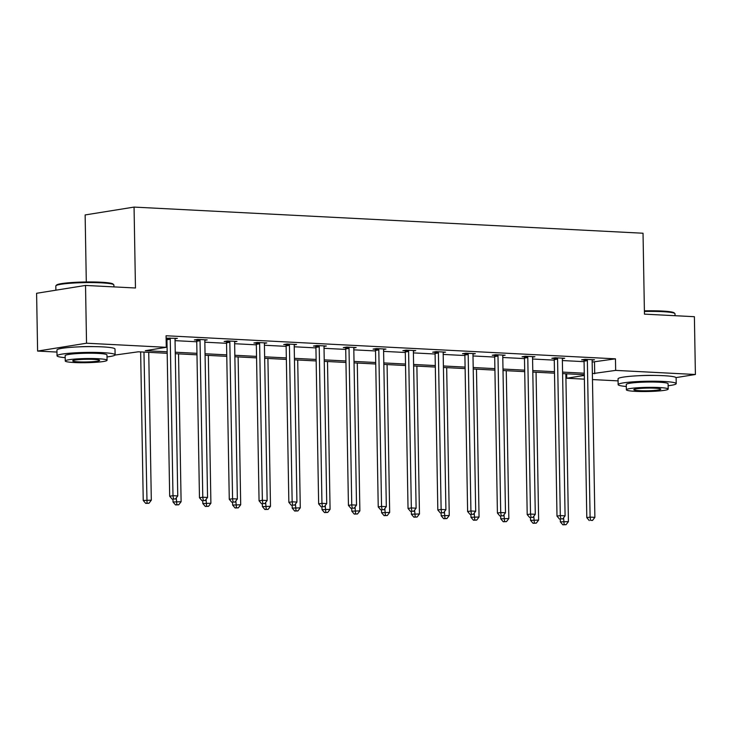 <?xml version="1.0" encoding="UTF-8"?>
<svg xmlns="http://www.w3.org/2000/svg" width="732" height="732" viewBox="0 0 732 732"><rect width="100%" height="100%" fill="white"/><g stroke="black" fill="none" stroke-linecap="round" stroke-linejoin="round"><path stroke-width="1.1" d="M86.303 281.976L85.132 214.943L134.057 207.092L643.035 233.234L644.453 314.138L694.394 316.7L695.4 374.491L676.02 377.602M618.082 380.878L592.472 379.569M584.374 379.149L566.742 378.243L584.31 375.425M566.659 373.805L566.742 378.243M167.189 353.291L138.302 351.799L115.006 355.047M56.968 352.065L37.607 351.067L86.532 343.217L166.274 347.316L145.311 350.683L167.161 351.799M86.532 343.217L85.525 285.434L36.6 293.285L37.607 351.067M204.905 340.27L207.193 339.904L197.64 339.41L194.337 339.941L196.469 340.051M264.49 343.326L266.777 342.96L257.225 342.466L253.922 342.997L256.063 343.107M324.084 346.382L326.362 346.016L316.819 345.531L313.506 346.062L315.648 346.172M383.669 349.448L385.956 349.082L376.404 348.588L373.1 349.118L375.232 349.228M443.253 352.504L445.541 352.138L435.988 351.653L432.685 352.183L434.826 352.293M502.847 355.569L505.126 355.203L495.582 354.709L492.27 355.24L494.411 355.349M562.432 358.625L564.72 358.259L555.167 357.774L551.864 358.305L553.996 358.406M166.146 340.197L166.96 340.243M175.049 340.655L196.752 341.771M204.841 342.192L226.545 343.299M234.643 343.72L256.337 344.836M264.435 345.248L286.13 346.364M294.227 346.776L315.931 347.892M324.02 348.304L345.724 349.42M353.812 349.841L375.516 350.957M383.605 351.369L405.308 352.485M413.406 352.897L435.101 354.013M443.199 354.425L464.893 355.542M472.991 355.962L494.695 357.07M502.783 357.49L524.487 358.607M532.576 359.019L554.28 360.135M562.368 360.547L584.072 361.663M592.17 362.075L615.466 358.836L166.073 335.759L166.274 347.316M592.225 360.153L594.512 359.787L584.959 359.302L581.656 359.833L583.788 359.943M532.64 357.097L534.927 356.731L525.375 356.237L522.072 356.768L524.203 356.877M473.055 354.041L475.333 353.666L465.79 353.181L462.478 353.712L464.619 353.821M413.461 350.976L415.749 350.61L406.196 350.116L402.893 350.646L405.025 350.756M353.876 347.92L356.164 347.554L346.611 347.06L343.308 347.59L345.44 347.7M294.291 344.854L296.57 344.488L287.026 344.003L283.714 344.534L285.855 344.644M234.698 341.798L236.985 341.432L227.432 340.938L224.129 341.469L226.261 341.579M175.113 338.733L177.4 338.367L166.109 338.157M166.676 338.523L166.118 338.495M85.525 285.434L135.466 287.996L134.057 207.092M615.466 358.836L615.667 370.392L695.4 374.491M77.885 346.904A18.126 1.793 -1 0 1 93.943 346.62M639.009 375.717A18.126 1.793 -1 0 1 655.067 375.434M584.301 374.711L562.597 373.595M554.508 373.174L532.804 372.066M524.716 371.646L503.012 370.529M494.914 370.118L473.22 369.001M465.122 368.589L443.427 367.473M435.33 367.052L413.626 365.945M405.537 365.524L383.833 364.408M375.745 363.996L354.041 362.88M345.952 362.468L324.249 361.352M316.151 360.94L294.456 359.824M286.358 359.403L264.664 358.296M256.566 357.875L234.862 356.758M226.774 356.347L205.07 355.23M196.981 354.819L175.277 353.702M592.371 373.64L615.667 370.392M175.25 352.22L196.954 353.327M205.042 353.748L226.746 354.864M234.844 355.276L256.539 356.393M264.636 356.804L286.331 357.921M294.429 358.332L316.132 359.449M324.221 359.87L345.925 360.977M354.013 361.398L375.717 362.514M383.806 362.926L405.51 364.042M413.607 364.454L435.302 365.57M443.4 365.982L465.095 367.098M473.192 367.519L494.896 368.626M502.985 369.047L524.688 370.163M532.777 370.575L554.481 371.691M562.569 372.103L584.273 373.219M594.503 362.203L594.704 373.759M587.366 360.629L584.063 361.151L586.799 517.643L590.102 517.112L587.366 360.629A2.324 1.894 80.9 0 0 587.22 359.751L587.101 359.412M590.596 520.351L592.508 520.452L590.596 520.351L590.102 517.112L594.878 517.359L592.142 360.867A2.324 1.894 80.9 0 1 592.27 360.016L592.371 359.677M584.063 361.151A2.324 1.894 80.9 0 0 583.907 360.281L583.642 359.513M586.799 517.643L589.269 520.562M592.508 520.452L594.878 517.359M560.3 519.079L560.346 521.889L568.425 521.605L565.845 373.759M563.594 517.771L564.152 524.597L562.826 524.807L566.056 524.698L564.152 524.597M568.425 521.605L566.056 524.698M562.826 524.807L560.346 521.889M644.389 310.844A28.347 2.809 -1 0 1 662.085 311.036A28.347 2.809 -1 0 1 674.145 312.848L674.858 313.525A29.042 2.882 179 0 0 662.497 311.658A29.042 2.882 179 0 0 644.398 311.466M675.032 315.702L675.005 313.808A29.042 2.882 179 0 0 674.858 313.525M668.124 385.755A29.042 2.882 179 0 0 676.222 383.614A29.042 2.882 179 0 0 663.714 381.473A29.042 2.882 179 0 0 633.683 381.802A29.042 2.882 179 0 0 618.147 384.629A29.042 2.882 179 0 0 626.317 386.487M676.222 383.614L676.121 377.84A29.042 2.882 179 0 0 663.613 375.69A29.042 2.882 179 0 0 633.583 376.028A29.042 2.882 179 0 0 618.046 378.847L618.147 384.629M626.372 389.799L626.281 384.483A20.908 2.068 -1 0 1 637.462 382.452A20.908 2.068 -1 0 1 659.084 382.214A20.908 2.068 -1 0 1 668.087 383.76L668.188 389.076A20.908 2.068 179 0 0 659.175 387.53A20.908 2.068 179 0 0 637.563 387.768A20.908 2.068 179 0 0 626.372 389.799A20.908 2.068 179 0 0 635.376 391.346A20.908 2.068 179 0 0 656.997 391.108A20.908 2.068 179 0 0 668.188 389.076M654.948 388.207A13.478 1.336 179 0 0 641.012 388.363A13.478 1.336 179 0 0 633.802 389.671A13.478 1.336 179 0 0 639.612 390.668A13.478 1.336 179 0 0 653.539 390.513A13.478 1.336 179 0 0 660.749 389.204A13.478 1.336 179 0 0 654.948 388.207M55.952 285.718L56.629 285.013A28.347 2.809 -1 0 1 100.97 282.213A28.347 2.809 -1 0 1 113.03 284.034L113.734 284.711A29.042 2.882 179 0 0 101.373 282.845A29.042 2.882 179 0 0 55.952 285.718A29.042 2.882 179 0 0 55.815 286.002L55.879 290.192M113.918 286.889L113.881 284.995A29.042 2.882 179 0 0 113.734 284.711M107.009 356.942A29.042 2.882 179 0 0 115.107 354.8A29.042 2.882 179 0 0 102.599 352.65A29.042 2.882 179 0 0 72.569 352.989A29.042 2.882 179 0 0 57.032 355.816A29.042 2.882 179 0 0 65.194 357.664M115.107 354.8L114.997 349.018A29.042 2.882 179 0 0 102.498 346.877A29.042 2.882 179 0 0 72.468 347.215A29.042 2.882 179 0 0 56.931 350.033L57.032 355.816M65.249 360.986L65.157 355.67A20.908 2.068 -1 0 1 76.348 353.638A20.908 2.068 -1 0 1 97.969 353.4A20.908 2.068 -1 0 1 106.973 354.938L107.064 360.254A20.908 2.068 179 0 0 98.061 358.717A20.908 2.068 179 0 0 76.439 358.955A20.908 2.068 179 0 0 65.249 360.986A20.908 2.068 179 0 0 74.261 362.532A20.908 2.068 179 0 0 95.874 362.294A20.908 2.068 179 0 0 107.064 360.254M93.824 359.394A13.478 1.336 179 0 0 79.898 359.549A13.478 1.336 179 0 0 72.688 360.858A13.478 1.336 179 0 0 78.489 361.855A13.478 1.336 179 0 0 92.424 361.7A13.478 1.336 179 0 0 99.634 360.391A13.478 1.336 179 0 0 93.824 359.394M557.574 359.092L554.27 359.622L556.997 516.115L560.309 515.584L557.574 359.092A2.324 1.894 80.9 0 0 557.427 358.223L557.308 357.884M560.803 518.823L562.707 518.924L560.803 518.823L560.309 515.584L565.086 515.831L562.35 359.339A2.324 1.894 80.9 0 1 562.478 358.488L562.579 358.149M554.27 359.622A2.324 1.894 80.9 0 0 554.115 358.753L553.85 357.985M556.997 516.115L559.477 519.034M562.707 518.924L565.086 515.831M527.781 357.564L524.478 358.094L527.205 514.587L530.517 514.056L527.781 357.564A2.324 1.894 80.9 0 0 527.626 356.694L527.507 356.347M531.011 517.295L532.914 517.387L531.011 517.295L530.517 514.056L535.284 514.303L532.557 357.811A2.324 1.894 80.9 0 1 532.676 356.951L532.786 356.621M524.478 358.094A2.324 1.894 80.9 0 0 524.322 357.225L524.057 356.447M527.205 514.587L529.684 517.506M532.914 517.387L535.284 514.303M530.508 517.542L530.554 520.361L538.633 520.077L536.053 372.231M533.802 516.243L534.351 523.069L533.033 523.279L536.263 523.16L534.351 523.069M538.633 520.077L536.263 523.16M533.033 523.279L530.554 520.361M500.715 516.014L500.761 518.832L508.841 518.54L506.26 370.703M504 514.706L504.558 521.532L503.241 521.751L506.471 521.632L504.558 521.532M508.841 518.54L506.471 521.632M503.241 521.751L500.761 518.832M497.989 356.036L494.686 356.566L497.412 513.05L500.715 512.528L497.989 356.036A2.324 1.894 80.9 0 0 497.833 355.166L497.714 354.819M501.21 515.758L503.122 515.859L501.21 515.758L500.715 512.528L505.492 512.766L502.765 356.283A2.324 1.894 80.9 0 1 502.884 355.423L502.994 355.093M494.686 356.566A2.324 1.894 80.9 0 0 494.53 355.697L494.265 354.919M497.412 513.05L499.892 515.978M503.122 515.859L505.492 512.766M470.923 514.486L470.969 517.295L479.048 517.012L476.468 369.166M474.208 513.178L474.766 520.004L473.448 520.214L476.678 520.104L474.766 520.004M479.048 517.012L476.678 520.104M473.448 520.214L470.969 517.295M468.196 354.508L464.884 355.038L467.62 511.522L470.923 510.991L468.196 354.508A2.324 1.894 80.9 0 0 468.041 353.638L467.922 353.291M471.417 514.23L473.329 514.331L471.417 514.23L470.923 510.991L475.699 511.238L472.973 354.745A2.324 1.894 80.9 0 1 473.092 353.895L473.201 353.556M464.884 355.038A2.324 1.894 80.9 0 0 464.738 354.169L464.472 353.391M467.62 511.522L470.1 514.44M473.329 514.331L475.699 511.238M441.122 512.958L441.176 515.767L449.256 515.484L446.676 367.638M444.416 511.65L444.974 518.476L443.647 518.686L446.886 518.576L444.974 518.476M449.256 515.484L446.886 518.576M443.647 518.686L441.176 515.767M438.404 352.97L435.092 353.501L437.828 509.994L441.131 509.463L438.404 352.97A2.324 1.894 80.9 0 0 438.248 352.101L438.129 351.763M441.625 512.702L443.537 512.803L441.625 512.702L441.131 509.463L445.907 509.71L443.171 353.217A2.324 1.894 80.9 0 1 443.299 352.367L443.409 352.028M435.092 353.501A2.324 1.894 80.9 0 0 434.945 352.632L434.671 351.863M437.828 509.994L440.298 512.912M443.537 512.803L445.907 509.71M411.329 511.43L411.384 514.239L419.463 513.956L416.883 366.11M414.623 510.122L415.181 516.948L413.855 517.158L417.084 517.039L415.181 516.948M419.463 513.956L417.084 517.039M413.855 517.158L411.384 514.239M408.602 351.442L405.299 351.973L408.035 508.466L411.338 507.935L408.602 351.442A2.324 1.894 80.9 0 0 408.456 350.573L408.337 350.225M411.832 511.174L413.745 511.265L411.832 511.174L411.338 507.935L416.115 508.182L413.379 351.689A2.324 1.894 80.9 0 1 413.507 350.829L413.607 350.5M405.299 351.973A2.324 1.894 80.9 0 0 405.144 351.104L404.878 350.335M408.035 508.466L410.506 511.384M413.745 511.265L416.115 508.182M381.537 509.893L381.582 512.711L389.662 512.418L387.082 364.582M384.831 508.594L385.389 515.419L384.062 515.63L387.292 515.511L385.389 515.419M389.662 512.418L387.292 515.511M384.062 515.63L381.582 512.711M378.81 349.914L375.507 350.445L378.234 506.937L381.546 506.407L378.81 349.914A2.324 1.894 80.9 0 0 378.664 349.045L378.545 348.697M382.04 509.637L383.943 509.737L382.04 509.637L381.546 506.407L386.322 506.645L383.586 350.161A2.324 1.894 80.9 0 1 383.714 349.301L383.815 348.972M375.507 350.445A2.324 1.894 80.9 0 0 375.351 349.576L375.086 348.798M378.234 506.937L380.713 509.856M383.943 509.737L386.322 506.645M351.744 508.365L351.79 511.174L359.87 510.89L357.289 363.045M355.038 507.056L355.587 513.882L354.27 514.093L357.5 513.983L355.587 513.882M359.87 510.89L357.5 513.983M354.27 514.093L351.79 511.174M349.018 348.386L345.714 348.917L348.441 505.4L351.753 504.87L349.018 348.386A2.324 1.894 80.9 0 0 348.862 347.517L348.743 347.169M352.238 508.109L354.151 508.209L352.238 508.109L351.753 504.87L356.521 505.117L353.794 348.633A2.324 1.894 80.9 0 1 353.913 347.773L354.023 347.444M345.714 348.917A2.324 1.894 80.9 0 0 345.559 348.048L345.294 347.27M348.441 505.4L350.921 508.319M354.151 508.209L356.521 505.117M321.952 506.837L321.998 509.646L330.077 509.362L327.497 361.517M325.237 505.528L325.795 512.354L324.477 512.565L327.707 512.455L325.795 512.354M330.077 509.362L327.707 512.455M324.477 512.565L321.998 509.646M319.225 346.858L315.922 347.389L318.649 503.872L321.952 503.342L319.225 346.858A2.324 1.894 80.9 0 0 319.07 345.98L318.951 345.641M322.446 506.581L324.358 506.681L322.446 506.581L321.952 503.342L326.728 503.589L324.002 347.096A2.324 1.894 80.9 0 1 324.12 346.245L324.23 345.907M315.922 347.389A2.324 1.894 80.9 0 0 315.767 346.51L315.501 345.742M318.649 503.872L321.128 506.791M324.358 506.681L326.728 503.589M289.433 345.321L286.12 345.852L288.856 502.344L292.16 501.813L289.433 345.321A2.324 1.894 80.9 0 0 289.277 344.452L289.158 344.113M292.654 505.053L294.566 505.153L292.654 505.053L292.16 501.813L296.936 502.061L294.209 345.568A2.324 1.894 80.9 0 1 294.328 344.717L294.438 344.379M286.12 345.852A2.324 1.894 80.9 0 0 285.974 344.982L285.709 344.214M288.856 502.344L291.336 505.263M294.566 505.153L296.936 502.061M259.64 343.793L256.328 344.324L259.064 500.816L262.367 500.285L259.64 343.793A2.324 1.894 80.9 0 0 259.485 342.924L259.366 342.576M262.861 503.524L264.774 503.616L262.861 503.524L262.367 500.285L267.143 500.532L264.408 344.04A2.324 1.894 80.9 0 1 264.536 343.18L264.645 342.851M256.328 344.324A2.324 1.894 80.9 0 0 256.182 343.454L255.907 342.677M259.064 500.816L261.534 503.735M264.774 503.616L267.143 500.532M292.15 505.309L292.205 508.118L300.285 507.834L297.704 359.988M295.444 504L296.002 510.826L294.685 511.037L297.915 510.927L296.002 510.826M300.285 507.834L297.915 510.927M294.685 511.037L292.205 508.118M262.358 503.772L262.413 506.59L270.492 506.306L267.912 358.46M265.652 502.472L266.21 509.298L264.883 509.509L268.122 509.39L266.21 509.298M270.492 506.306L268.122 509.39M264.883 509.509L262.413 506.59M232.566 502.243L232.62 505.062L240.7 504.769L238.12 356.932M235.86 500.944L236.418 507.761L235.091 507.981L238.321 507.862L236.418 507.761M240.7 504.769L238.321 507.862M235.091 507.981L232.62 505.062M229.839 342.265L226.536 342.796L229.272 499.288L232.575 498.757L229.839 342.265A2.324 1.894 80.9 0 0 229.692 341.396L229.574 341.048M233.069 501.987L234.981 502.088L233.069 501.987L232.575 498.757L237.351 498.995L234.615 342.512A2.324 1.894 80.9 0 1 234.743 341.652L234.844 341.322M226.536 342.796A2.324 1.894 80.9 0 0 226.38 341.926L226.115 341.149M229.272 499.288L231.742 502.207M234.981 502.088L237.351 498.995M202.773 500.715L202.819 503.524L210.898 503.241L208.318 355.395M206.067 499.407L206.625 506.233L205.299 506.443L208.529 506.334L206.625 506.233M210.898 503.241L208.529 506.334M205.299 506.443L202.819 503.524M200.046 340.737L196.743 341.268L199.47 497.751L202.782 497.22L200.046 340.737A2.324 1.894 80.9 0 0 199.891 339.868L199.781 339.52M203.276 500.459L205.18 500.56L203.276 500.459L202.782 497.22L207.559 497.467L204.823 340.984A2.324 1.894 80.9 0 1 204.942 340.124L205.052 339.794M196.743 341.268A2.324 1.894 80.9 0 0 196.588 340.398L196.322 339.621M199.47 497.751L201.95 500.67M205.18 500.56L207.559 497.467M172.981 499.187L173.026 501.996L181.106 501.713L178.526 353.867M176.275 497.879L176.824 504.705L175.506 504.915L178.736 504.806L176.824 504.705M181.106 501.713L178.736 504.806M175.506 504.915L173.026 501.996M170.254 339.2L166.951 339.73L169.678 496.223L172.99 495.692L170.254 339.2A2.324 1.894 80.9 0 0 170.099 338.33L169.98 337.992M173.475 498.931L175.387 499.032L173.475 498.931L172.99 495.692L177.757 495.939L175.03 339.447A2.324 1.894 80.9 0 1 175.149 338.596L175.259 338.257M166.951 339.73A2.324 1.894 80.9 0 0 166.795 338.861L166.53 338.093M169.678 496.223L172.157 499.142M175.387 499.032L177.757 495.939M140.645 351.927L143.234 500.468L151.314 500.185L148.733 352.339M143.957 352.092L147.031 503.177L145.714 503.387L148.944 503.277L147.031 503.177M151.314 500.185L148.944 503.277M145.714 503.387L143.234 500.468M587.22 359.751L583.907 360.281M557.427 358.223L554.115 358.753M527.626 356.694L524.322 357.225M497.833 355.166L494.53 355.697M468.041 353.638L464.738 354.169M438.248 352.101L434.945 352.632M408.456 350.573L405.144 351.104M378.664 349.045L375.351 349.576M348.862 347.517L345.559 348.048M319.07 345.98L315.767 346.51M289.277 344.452L285.974 344.982M259.485 342.924L256.182 343.454M229.692 341.396L226.38 341.926M199.891 339.868L196.588 340.398M170.099 338.33L166.795 338.861"/></g></svg>
